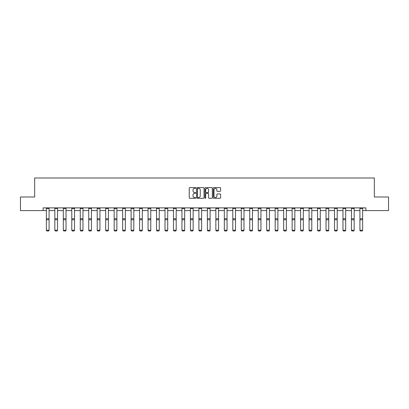 <?xml version="1.0" encoding="UTF-8"?>
<svg xmlns="http://www.w3.org/2000/svg" width="409" height="409" viewBox="0 0 409 409"><rect width="100%" height="100%" fill="white"/><g stroke="black" fill="none" stroke-linecap="round" stroke-linejoin="round"><path stroke-width="0.61" d="M195.809 187.982A0.373 0.373 0 0 0 195.436 187.608L189.771 187.608A0.532 0.532 0 0 0 189.234 188.14L189.234 197.736A0.532 0.532 0 0 0 189.771 198.273L195.436 198.273A0.373 0.373 0 0 0 195.809 197.9A0.373 0.373 0 0 0 195.436 197.521L194.704 197.521A1.708 1.708 0 0 1 192.997 195.819L192.997 195.016A1.708 1.708 0 0 1 194.704 193.314L195.436 193.314A0.373 0.373 0 0 0 195.809 192.941A0.373 0.373 0 0 0 195.436 192.567L194.704 192.567A1.708 1.708 0 0 1 192.997 190.86L192.997 190.057A1.708 1.708 0 0 1 194.704 188.355L195.436 188.355A0.373 0.373 0 0 0 195.809 187.982M220.083 191.366A0.532 0.532 0 0 0 220.615 190.834L220.615 188.14A0.532 0.532 0 0 0 220.083 187.608L213.789 187.608A0.532 0.532 0 0 0 213.258 188.14L213.258 197.736A0.532 0.532 0 0 0 213.789 198.273L220.083 198.273A0.532 0.532 0 0 0 220.615 197.736L220.615 194.485A0.532 0.532 0 0 0 220.083 193.953L217.389 193.953A0.532 0.532 0 0 0 216.857 194.485L216.857 196.095A1.426 1.426 0 0 1 215.431 197.521A1.426 1.426 0 0 1 214.004 196.095L214.004 189.781A1.426 1.426 0 0 1 215.431 188.355A1.426 1.426 0 0 1 216.857 189.781L216.857 190.834A0.532 0.532 0 0 0 217.389 191.366L220.083 191.366M43.129 210.594L20.45 210.594L20.45 197.01L34.658 197.01L34.658 177.997L374.342 177.997L374.342 197.01L388.55 197.01L388.55 210.594L365.871 210.594L365.871 207.879L43.129 207.879L43.129 210.594L46.36 210.594M204.035 188.14A0.532 0.532 0 0 0 203.498 187.608L197.21 187.608A0.532 0.532 0 0 0 196.673 188.14L196.673 197.736A0.532 0.532 0 0 0 197.21 198.273L203.498 198.273A0.532 0.532 0 0 0 204.035 197.736L204.035 188.14M205.502 187.608L211.79 187.608A0.532 0.532 0 0 1 212.327 188.14L212.327 197.736A0.532 0.532 0 0 1 211.79 198.273L209.101 198.273A0.532 0.532 0 0 1 208.564 197.736L208.564 193.846A0.532 0.532 0 0 0 208.033 193.314L206.248 193.314A0.532 0.532 0 0 0 205.712 193.846L205.712 197.9A0.373 0.373 0 0 1 205.338 198.273A0.373 0.373 0 0 1 204.965 197.9L204.965 188.14A0.532 0.532 0 0 1 205.502 187.608M49.08 210.594L54.837 210.594M57.551 210.594L63.313 210.594M66.028 210.594L71.785 210.594M74.504 210.594L80.261 210.594M82.976 210.594L88.738 210.594M91.452 210.594L97.209 210.594M99.924 210.594L105.686 210.594M108.4 210.594L114.157 210.594M116.877 210.594L122.634 210.594M125.348 210.594L131.11 210.594M133.825 210.594L139.581 210.594M142.301 210.594L148.058 210.594M150.773 210.594L156.529 210.594M159.249 210.594L165.006 210.594M167.721 210.594L173.482 210.594M176.197 210.594L181.954 210.594M184.674 210.594L190.43 210.594M193.145 210.594L198.907 210.594M201.622 210.594L207.378 210.594M210.093 210.594L215.855 210.594M218.57 210.594L224.326 210.594M227.046 210.594L232.803 210.594M235.518 210.594L241.279 210.594M243.994 210.594L249.751 210.594M252.471 210.594L258.227 210.594M260.942 210.594L266.699 210.594M269.419 210.594L275.175 210.594M277.89 210.594L283.652 210.594M286.366 210.594L292.123 210.594M294.843 210.594L300.6 210.594M303.314 210.594L309.076 210.594M311.791 210.594L317.548 210.594M320.262 210.594L326.024 210.594M328.739 210.594L334.496 210.594M337.215 210.594L342.972 210.594M345.687 210.594L351.449 210.594M354.163 210.594L359.92 210.594M362.64 210.594L365.871 210.594M197.792 188.355A0.373 0.373 0 0 0 197.419 188.728L197.419 197.148A0.373 0.373 0 0 0 197.792 197.521L198.569 197.521A1.708 1.708 0 0 0 200.272 195.819L200.272 190.057A1.708 1.708 0 0 0 198.569 188.355L197.792 188.355M208.564 189.807A1.426 1.426 0 0 0 207.138 188.38A1.426 1.426 0 0 0 205.712 189.807L205.712 192.031A0.532 0.532 0 0 0 206.248 192.567L208.033 192.567A0.532 0.532 0 0 0 208.564 192.031L208.564 189.807M49.08 207.879L49.08 230.328L48.671 231.003L46.769 230.962L48.671 231.003M46.769 231.003L46.36 230.226L49.08 230.226L48.671 230.962M46.36 207.879L46.36 230.226L46.769 230.962M57.551 207.879L57.551 230.328L57.148 231.003L55.246 230.962L57.148 231.003M55.246 231.003L54.837 230.226L57.551 230.226L57.148 230.962M54.837 207.879L54.837 230.226L55.246 230.962M66.028 207.879L66.028 230.328L65.619 231.003L63.717 230.962L65.619 231.003M63.717 231.003L63.313 230.226L66.028 230.226L65.619 230.962M63.313 207.879L63.313 230.226L63.717 230.962M74.504 207.879L74.504 230.328L74.095 231.003L72.194 230.962L74.095 231.003M72.194 231.003L71.785 230.226L74.504 230.226L74.095 230.962M71.785 207.879L71.785 230.226L72.194 230.962M82.976 207.879L82.976 230.328L82.572 231.003L80.67 230.962L82.572 231.003M80.67 231.003L80.261 230.226L82.976 230.226L82.572 230.962M80.261 207.879L80.261 230.226L80.67 230.962M91.452 207.879L91.452 230.328L91.043 231.003L89.142 230.962L91.043 231.003M89.142 231.003L88.738 230.226L91.452 230.226L91.043 230.962M88.738 207.879L88.738 230.226L89.142 230.962M99.924 207.879L99.924 230.328L99.52 231.003L97.618 230.962L99.52 231.003M97.618 231.003L97.209 230.226L99.924 230.226L99.52 230.962M97.209 207.879L97.209 230.226L97.618 230.962M108.4 207.879L108.4 230.328L107.991 231.003L106.089 230.962L107.991 231.003M106.089 231.003L105.686 230.226L108.4 230.226L107.991 230.962M105.686 207.879L105.686 230.226L106.089 230.962M116.877 207.879L116.877 230.328L116.468 231.003L114.566 230.962L116.468 231.003M114.566 231.003L114.157 230.226L116.877 230.226L116.468 230.962M114.157 207.879L114.157 230.226L114.566 230.962M125.348 207.879L125.348 230.328L124.944 231.003L123.043 230.962L124.944 231.003M123.043 231.003L122.634 230.226L125.348 230.226L124.944 230.962M122.634 207.879L122.634 230.226L123.043 230.962M133.825 207.879L133.825 230.328L133.416 231.003L131.514 230.962L133.416 231.003M131.514 231.003L131.11 230.226L133.825 230.226L133.416 230.962M131.11 207.879L131.11 230.226L131.514 230.962M142.301 207.879L142.301 230.328L141.892 231.003L139.99 230.962L141.892 231.003M139.99 231.003L139.581 230.226L142.301 230.226L141.892 230.962M139.581 207.879L139.581 230.226L139.99 230.962M150.773 207.879L150.773 230.328L150.364 231.003L148.467 230.962L150.364 231.003M148.467 231.003L148.058 230.226L150.773 230.226L150.364 230.962M148.058 207.879L148.058 230.226L148.467 230.962M159.249 207.879L159.249 230.328L158.84 231.003L156.938 230.962L158.84 231.003M156.938 231.003L156.529 230.226L159.249 230.226L158.84 230.962M156.529 207.879L156.529 230.226L156.938 230.962M167.721 207.879L167.721 230.328L167.317 231.003L165.415 230.962L167.317 231.003M165.415 231.003L165.006 230.226L167.721 230.226L167.317 230.962M165.006 207.879L165.006 230.226L165.415 230.962M176.197 207.879L176.197 230.328L175.788 231.003L173.886 230.962L175.788 231.003M173.886 231.003L173.482 230.226L176.197 230.226L175.788 230.962M173.482 207.879L173.482 230.226L173.886 230.962M184.674 207.879L184.674 230.328L184.265 231.003L182.363 230.962L184.265 231.003M182.363 231.003L181.954 230.226L184.674 230.226L184.265 230.962M181.954 207.879L181.954 230.226L182.363 230.962M193.145 207.879L193.145 230.328L192.741 231.003L190.839 230.962L192.741 231.003M190.839 231.003L190.43 230.226L193.145 230.226L192.741 230.962M190.43 207.879L190.43 230.226L190.839 230.962M201.622 207.879L201.622 230.328L201.213 231.003L199.311 230.962L201.213 231.003M199.311 231.003L198.907 230.226L201.622 230.226L201.213 230.962M198.907 207.879L198.907 230.226L199.311 230.962M210.093 207.879L210.093 230.328L209.689 231.003L207.787 230.962L209.689 231.003M207.787 231.003L207.378 230.226L210.093 230.226L209.689 230.962M207.378 207.879L207.378 230.226L207.787 230.962M218.57 207.879L218.57 230.328L218.161 231.003L216.259 230.962L218.161 231.003M216.259 231.003L215.855 230.226L218.57 230.226L218.161 230.962M215.855 207.879L215.855 230.226L216.259 230.962M227.046 207.879L227.046 230.328L226.637 231.003L224.735 230.962L226.637 231.003M224.735 231.003L224.326 230.226L227.046 230.226L226.637 230.962M224.326 207.879L224.326 230.226L224.735 230.962M235.518 207.879L235.518 230.328L235.114 231.003L233.212 230.962L235.114 231.003M233.212 231.003L232.803 230.226L235.518 230.226L235.114 230.962M232.803 207.879L232.803 230.226L233.212 230.962M243.994 207.879L243.994 230.328L243.585 231.003L241.683 230.962L243.585 231.003M241.683 231.003L241.279 230.226L243.994 230.226L243.585 230.962M241.279 207.879L241.279 230.226L241.683 230.962M252.471 207.879L252.471 230.328L252.062 231.003L250.16 230.962L252.062 231.003M250.16 231.003L249.751 230.226L252.471 230.226L252.062 230.962M249.751 207.879L249.751 230.226L250.16 230.962M260.942 207.879L260.942 230.328L260.533 231.003L258.636 230.962L260.533 231.003M258.636 231.003L258.227 230.226L260.942 230.226L260.533 230.962M258.227 207.879L258.227 230.226L258.636 230.962M269.419 207.879L269.419 230.328L269.01 231.003L267.108 230.962L269.01 231.003M267.108 231.003L266.699 230.226L269.419 230.226L269.01 230.962M266.699 207.879L266.699 230.226L267.108 230.962M277.89 207.879L277.89 230.328L277.486 231.003L275.584 230.962L277.486 231.003M275.584 231.003L275.175 230.226L277.89 230.226L277.486 230.962M275.175 207.879L275.175 230.226L275.584 230.962M286.366 207.879L286.366 230.328L285.957 231.003L284.056 230.962L285.957 231.003M284.056 231.003L283.652 230.226L286.366 230.226L285.957 230.962M283.652 207.879L283.652 230.226L284.056 230.962M294.843 207.879L294.843 230.328L294.434 231.003L292.532 230.962L294.434 231.003M292.532 231.003L292.123 230.226L294.843 230.226L294.434 230.962M292.123 207.879L292.123 230.226L292.532 230.962M303.314 207.879L303.314 230.328L302.911 231.003L301.009 230.962L302.911 231.003M301.009 231.003L300.6 230.226L303.314 230.226L302.911 230.962M300.6 207.879L300.6 230.226L301.009 230.962M311.791 207.879L311.791 230.328L311.382 231.003L309.48 230.962L311.382 231.003M309.48 231.003L309.076 230.226L311.791 230.226L311.382 230.962M309.076 207.879L309.076 230.226L309.48 230.962M320.262 207.879L320.262 230.328L319.858 231.003L317.957 230.962L319.858 231.003M317.957 231.003L317.548 230.226L320.262 230.226L319.858 230.962M317.548 207.879L317.548 230.226L317.957 230.962M328.739 207.879L328.739 230.328L328.33 231.003L326.428 230.962L328.33 231.003M326.428 231.003L326.024 230.226L328.739 230.226L328.33 230.962M326.024 207.879L326.024 230.226L326.428 230.962M337.215 207.879L337.215 230.328L336.806 231.003L334.905 230.962L336.806 231.003M334.905 231.003L334.496 230.226L337.215 230.226L336.806 230.962M334.496 207.879L334.496 230.226L334.905 230.962M345.687 207.879L345.687 230.328L345.283 231.003L343.381 230.962L345.283 231.003M343.381 231.003L342.972 230.226L345.687 230.226L345.283 230.962M342.972 207.879L342.972 230.226L343.381 230.962M354.163 207.879L354.163 230.328L353.754 231.003L351.852 230.962L353.754 231.003M351.852 231.003L351.449 230.226L354.163 230.226L353.754 230.962M351.449 207.879L351.449 230.226L351.852 230.962M362.64 207.879L362.64 230.328L362.231 231.003L360.329 230.962L362.231 231.003M360.329 231.003L359.92 230.226L362.64 230.226L362.231 230.962M359.92 207.879L359.92 230.226L360.329 230.962M49.08 207.89L46.36 207.89M49.08 218.733L46.36 218.733M49.08 219.766L46.36 219.766M49.08 208.472L46.36 208.472M57.551 207.89L54.837 207.89M57.551 218.733L54.837 218.733M57.551 219.766L54.837 219.766M57.551 208.472L54.837 208.472M66.028 207.89L63.313 207.89M66.028 218.733L63.313 218.733M66.028 219.766L63.313 219.766M66.028 208.472L63.313 208.472M74.504 207.89L71.785 207.89M74.504 218.733L71.785 218.733M74.504 219.766L71.785 219.766M74.504 208.472L71.785 208.472M82.976 207.89L80.261 207.89M82.976 218.733L80.261 218.733M82.976 219.766L80.261 219.766M82.976 208.472L80.261 208.472M91.452 207.89L88.738 207.89M91.452 218.733L88.738 218.733M91.452 219.766L88.738 219.766M91.452 208.472L88.738 208.472M99.924 207.89L97.209 207.89M99.924 218.733L97.209 218.733M99.924 219.766L97.209 219.766M99.924 208.472L97.209 208.472M108.4 207.89L105.686 207.89M108.4 218.733L105.686 218.733M108.4 219.766L105.686 219.766M108.4 208.472L105.686 208.472M116.877 207.89L114.157 207.89M116.877 218.733L114.157 218.733M116.877 219.766L114.157 219.766M116.877 208.472L114.157 208.472M125.348 207.89L122.634 207.89M125.348 218.733L122.634 218.733M125.348 219.766L122.634 219.766M125.348 208.472L122.634 208.472M133.825 207.89L131.11 207.89M133.825 218.733L131.11 218.733M133.825 219.766L131.11 219.766M133.825 208.472L131.11 208.472M142.301 207.89L139.581 207.89M142.301 218.733L139.581 218.733M142.301 219.766L139.581 219.766M142.301 208.472L139.581 208.472M150.773 207.89L148.058 207.89M150.773 218.733L148.058 218.733M150.773 219.766L148.058 219.766M150.773 208.472L148.058 208.472M159.249 207.89L156.529 207.89M159.249 218.733L156.529 218.733M159.249 219.766L156.529 219.766M159.249 208.472L156.529 208.472M167.721 207.89L165.006 207.89M167.721 218.733L165.006 218.733M167.721 219.766L165.006 219.766M167.721 208.472L165.006 208.472M176.197 207.89L173.482 207.89M176.197 218.733L173.482 218.733M176.197 219.766L173.482 219.766M176.197 208.472L173.482 208.472M184.674 207.89L181.954 207.89M184.674 218.733L181.954 218.733M184.674 219.766L181.954 219.766M184.674 208.472L181.954 208.472M193.145 207.89L190.43 207.89M193.145 218.733L190.43 218.733M193.145 219.766L190.43 219.766M193.145 208.472L190.43 208.472M201.622 207.89L198.907 207.89M201.622 218.733L198.907 218.733M201.622 219.766L198.907 219.766M201.622 208.472L198.907 208.472M210.093 207.89L207.378 207.89M210.093 218.733L207.378 218.733M210.093 219.766L207.378 219.766M210.093 208.472L207.378 208.472M218.57 207.89L215.855 207.89M218.57 218.733L215.855 218.733M218.57 219.766L215.855 219.766M218.57 208.472L215.855 208.472M227.046 207.89L224.326 207.89M227.046 218.733L224.326 218.733M227.046 219.766L224.326 219.766M227.046 208.472L224.326 208.472M235.518 207.89L232.803 207.89M235.518 218.733L232.803 218.733M235.518 219.766L232.803 219.766M235.518 208.472L232.803 208.472M243.994 207.89L241.279 207.89M243.994 218.733L241.279 218.733M243.994 219.766L241.279 219.766M243.994 208.472L241.279 208.472M252.471 207.89L249.751 207.89M252.471 218.733L249.751 218.733M252.471 219.766L249.751 219.766M252.471 208.472L249.751 208.472M260.942 207.89L258.227 207.89M260.942 218.733L258.227 218.733M260.942 219.766L258.227 219.766M260.942 208.472L258.227 208.472M269.419 207.89L266.699 207.89M269.419 218.733L266.699 218.733M269.419 219.766L266.699 219.766M269.419 208.472L266.699 208.472M277.89 207.89L275.175 207.89M277.89 218.733L275.175 218.733M277.89 219.766L275.175 219.766M277.89 208.472L275.175 208.472M286.366 207.89L283.652 207.89M286.366 218.733L283.652 218.733M286.366 219.766L283.652 219.766M286.366 208.472L283.652 208.472M294.843 207.89L292.123 207.89M294.843 218.733L292.123 218.733M294.843 219.766L292.123 219.766M294.843 208.472L292.123 208.472M303.314 207.89L300.6 207.89M303.314 218.733L300.6 218.733M303.314 219.766L300.6 219.766M303.314 208.472L300.6 208.472M311.791 207.89L309.076 207.89M311.791 218.733L309.076 218.733M311.791 219.766L309.076 219.766M311.791 208.472L309.076 208.472M320.262 207.89L317.548 207.89M320.262 218.733L317.548 218.733M320.262 219.766L317.548 219.766M320.262 208.472L317.548 208.472M328.739 207.89L326.024 207.89M328.739 218.733L326.024 218.733M328.739 219.766L326.024 219.766M328.739 208.472L326.024 208.472M337.215 207.89L334.496 207.89M337.215 218.733L334.496 218.733M337.215 219.766L334.496 219.766M337.215 208.472L334.496 208.472M345.687 207.89L342.972 207.89M345.687 218.733L342.972 218.733M345.687 219.766L342.972 219.766M345.687 208.472L342.972 208.472M354.163 207.89L351.449 207.89M354.163 218.733L351.449 218.733M354.163 219.766L351.449 219.766M354.163 208.472L351.449 208.472M362.64 207.89L359.92 207.89M362.64 218.733L359.92 218.733M362.64 219.766L359.92 219.766M362.64 208.472L359.92 208.472"/></g></svg>
